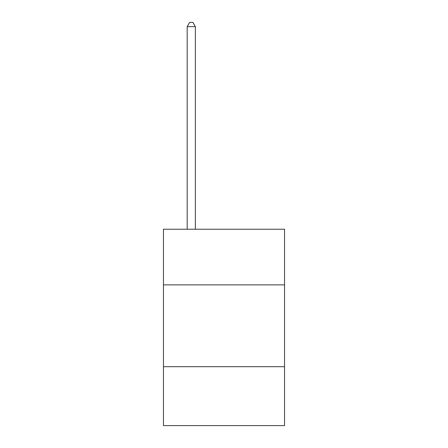 <?xml version="1.0" encoding="UTF-8"?>
<svg xmlns="http://www.w3.org/2000/svg" width="448" height="448" viewBox="0 0 448 448"><rect width="100%" height="100%" fill="white"/><g stroke="black" fill="none" stroke-linecap="round" stroke-linejoin="round"><path stroke-width="0.67" d="M284.547 284.872L284.547 229.236L163.453 229.236L163.453 284.872L284.547 284.872L284.547 425.6L163.453 425.6L163.453 284.872M284.547 366.694L163.453 366.694M195.362 229.236L195.362 26.656L187.18 26.656L187.18 229.236M187.18 26.656L189.638 22.4L192.909 22.4L195.362 26.656"/></g></svg>
